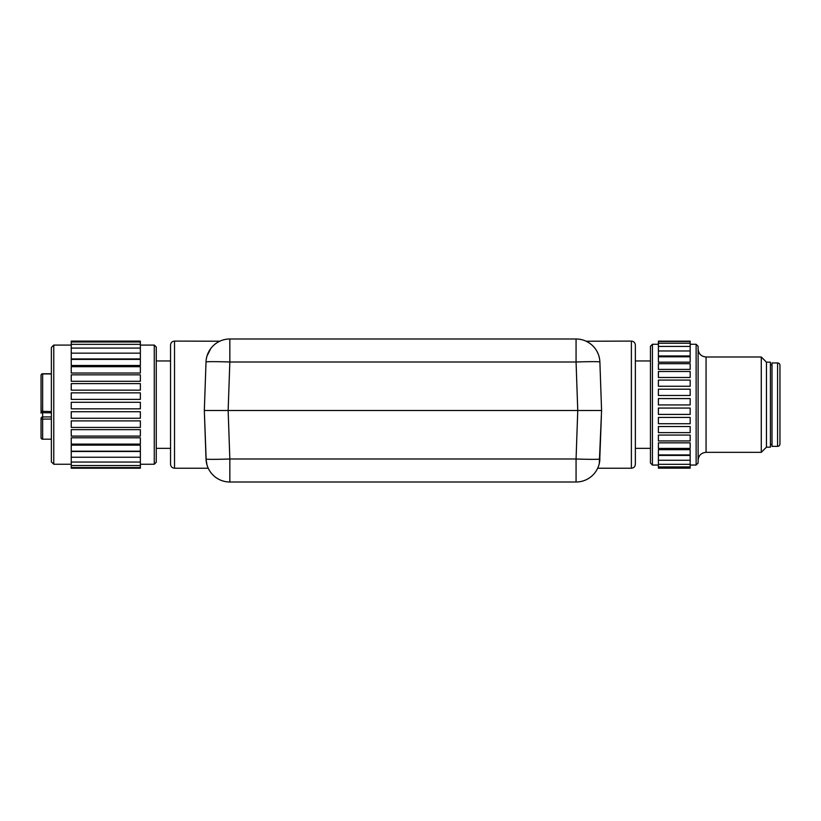 <?xml version="1.0" encoding="UTF-8"?>
<svg xmlns="http://www.w3.org/2000/svg" width="821" height="821" viewBox="0 0 821 821"><rect width="100%" height="100%" fill="white"/><g stroke="black" fill="none" stroke-linecap="round" stroke-linejoin="round"><path stroke-width="1.23" d="M658.391 465.045L652.428 465.045L652.428 344.276L658.391 344.276M696.126 465.045L698.117 463.054L698.117 346.267L696.126 344.276L696.126 465.045L690.174 465.045M658.391 455.429L690.174 455.429L690.174 468.155L658.391 468.155L658.391 455.429M658.391 449.692L690.174 449.692L690.174 454.926L658.391 454.926L658.391 449.692M658.391 442.847L690.174 442.847L690.174 448.43L658.391 448.43L658.391 442.847M658.391 435.058L690.174 435.058L690.174 440.939L658.391 440.939L658.391 435.058M658.391 426.52L690.174 426.52L690.174 432.636L658.391 432.636L658.391 426.52M658.391 417.448L690.174 417.448L690.174 423.718L658.391 423.718L658.391 417.448M658.391 408.058L690.174 408.058L690.174 414.41L658.391 414.41L658.391 408.058M658.391 398.575L658.391 404.938L690.174 404.938L690.174 398.575L658.391 398.575L690.174 398.585M658.391 395.486L690.174 395.486L690.174 389.185L658.391 389.185L658.391 395.486M658.391 386.26L690.174 386.26L690.174 380.082L658.391 380.082L658.391 386.26M658.391 377.496L690.174 377.496L690.174 371.513L658.391 371.513L658.391 377.496M658.391 369.388L690.174 369.388L690.174 363.682L658.391 363.682L658.391 369.388M658.391 362.164L690.174 362.164L690.174 356.786L658.391 356.786L658.391 362.164M658.391 350.978L658.391 355.975L690.174 355.975L690.174 350.978L658.391 350.978L658.391 341.167L690.174 341.167L690.174 350.978M652.428 465.045L650.448 463.054L650.448 346.267L652.428 344.276M635.351 360.963L650.448 360.963M635.351 448.358L650.448 448.358M635.351 345.077L635.351 464.245C635.115 466.667 633.791 467.991 631.38 468.227L631.38 341.095C633.791 341.331 635.115 342.655 635.351 345.077M601.372 416.339L599.679 461.423M599.268 463.619L601.577 410.5L228.146 410.5L229.839 361.999L576.065 361.999A23.84 0.831 -2 0 1 599.884 361.999A23.84 23.84 0 0 0 576.065 338.991A23.84 23.84 0 0 1 586.163 341.238L631.38 341.095M598.766 465.456L598.335 466.667L598.766 465.456M599.628 359.249L599.043 356.499L599.628 359.249A23.84 23.84 0 0 0 599.043 356.499M598.109 353.759L596.775 351.029L598.109 353.748A23.84 23.84 0 0 0 596.775 351.029M593.409 346.472L593.388 346.462A23.84 23.84 0 0 0 589.345 343.034L591.099 344.338L589.345 343.034M588.893 342.737L586.912 341.608M586.215 341.259L588.862 342.716A23.84 23.84 0 0 0 586.215 341.259M206.225 461.423L204.326 410.5L206.02 361.999A23.84 23.84 0 0 1 229.839 338.991L576.065 338.991L576.065 361.999L577.758 410.5L576.065 459.001L229.839 459.001A23.84 0.831 178 0 1 206.02 459.001L206.995 464.973M206.266 359.27L206.851 356.509L206.266 359.27M207.015 355.955L210.812 348.473M210.022 349.582L210.823 348.463M214.866 344.276L216.631 342.983M218.037 342.121L219.71 341.249M219.782 341.218L174.524 341.095C172.112 341.331 170.789 342.655 170.552 345.077L170.552 464.245L170.552 448.358L156.257 448.358M216.549 343.045L214.784 344.348M213.593 345.384L212.793 346.175M207.149 465.466L207.59 466.728L207.149 465.466M207.631 466.841L208.226 468.227L207.631 466.841A23.84 23.84 0 0 0 229.839 482.009A23.84 23.84 0 0 1 206.02 459.001L204.532 416.339M206.984 464.963L206.635 463.629M204.326 410.5L228.146 410.5L229.839 459.001L229.839 482.009L576.065 482.009A23.84 23.84 0 0 0 599.884 459.001A23.84 0.831 -178 0 1 576.065 459.001L576.065 482.009M229.839 338.991L229.839 361.999A23.84 0.831 2 0 0 206.02 361.999M601.577 410.5L599.884 361.999M207.59 466.728A23.84 23.84 0 0 1 206.02 459.001M156.257 360.963L170.552 360.963L170.552 404.661M156.257 371.503L156.257 462.264L154.266 464.245L154.266 345.077L156.257 347.057L156.257 371.503M140.36 373.011L71.242 373.011L71.242 366.689L140.36 366.689L140.36 373.011M53.765 345.077L51.374 347.457L51.374 461.864L53.765 464.245L53.765 345.077L71.242 345.077M140.36 381.293L71.242 381.293L71.242 374.828L140.36 374.828L140.36 381.293M140.36 390.16L71.242 390.16L71.242 383.623L140.36 383.623L140.36 390.16M140.36 399.375L71.242 399.396L71.242 392.849L140.36 392.849L140.36 399.375M140.36 411.721L71.242 411.721L140.36 411.711L140.36 418.207M140.36 420.886L71.242 420.886L71.242 427.423L140.36 427.423L140.36 420.886M140.36 429.66L71.242 429.66L71.242 436.105L140.36 436.105L140.36 429.66M140.36 437.809L71.242 437.809L71.242 444.099L140.36 444.099L140.36 437.809M140.36 445.146L71.242 445.146L71.242 451.201L140.36 451.201L140.36 445.146M140.36 457.235L140.36 451.488L71.242 451.488L71.242 457.235L140.36 457.235L140.36 468.216L71.242 468.216L71.242 457.235M140.36 365.499L71.242 365.499L71.242 359.403L140.36 359.403L140.36 365.499M140.36 358.951L71.242 358.951L71.242 341.105L140.36 341.105L140.36 358.951M41.101 438.004L42.641 439.204L42.641 412.84L41.05 411.259L41.05 375.33A1.591 1.406 0 0 1 42.641 373.924L51.374 373.924M51.374 412.84L41.943 412.686A1.591 1.591 0 0 0 42.641 412.84L42.641 373.74A1.591 1.591 0 0 0 41.05 375.33M41.05 411.259A1.591 1.591 0 0 0 41.163 411.844L41.05 405.389L41.05 411.259L51.374 411.567M51.374 373.74L42.641 373.74M42.641 439.204L42.641 439.194A1.591 1.58 180 0 1 41.05 437.614L41.081 437.952A1.591 1.591 0 0 0 42.292 439.163L42.292 439.163A1.591 1.591 0 0 0 42.405 439.184L42.518 439.204A1.591 1.591 0 0 0 42.641 439.204L51.374 439.204L42.641 439.194M41.081 437.952A1.591 1.591 0 0 1 41.05 437.614L41.05 418.433L41.05 437.614A1.591 1.591 0 0 0 42.179 439.132L42.076 439.102M41.05 413.137L41.05 410.757M140.36 408.242L140.36 408.837L71.242 408.837L71.242 402.29L140.36 402.29L140.36 408.242M140.36 418.258L71.242 418.258L71.242 411.711M761.283 452.33L766.445 447.168L766.445 362.153L761.283 356.991L761.283 452.33L706.06 452.33L706.06 356.991C701.237 356.519 698.589 353.872 698.117 349.048M766.445 362.153L770.416 362.153L770.416 447.168L766.445 447.168M770.416 444.387L772.007 444.387M770.416 364.935L772.007 364.935M772.007 446.367L772.007 362.944L777.569 362.944L777.569 446.367L772.007 446.367M777.569 446.367A2.381 2.381 0 0 0 779.95 443.987L779.95 365.335A2.381 2.381 0 0 0 777.569 362.944M779.95 369.306L779.95 440.015L779.95 369.306M208.226 468.227L174.524 468.227L174.524 341.095M51.374 416.924L42.641 416.924A1.591 1.509 180 0 0 41.05 418.433A1.591 0.657 180 0 0 42.641 419.09L51.374 419.09M696.126 344.276L690.174 344.276M690.174 464.306L658.391 464.306M597.678 468.227L631.38 468.227M174.524 468.227C172.112 467.991 170.789 466.667 170.552 464.245M53.765 464.245L71.242 464.245M140.36 464.245L154.266 464.245M140.36 345.077L154.266 345.077M71.242 353.153L140.36 353.153M71.242 348.083L140.36 348.083M71.242 344.338L140.36 344.338M71.242 341.988L140.36 341.988M41.163 411.844A1.591 1.591 0 0 0 41.943 412.686M71.242 399.396L140.36 399.396M71.242 462.059L140.36 462.059M71.242 465.548L140.36 465.548M71.242 467.611L140.36 467.611M690.174 460.263L658.391 460.263M690.174 346.421L658.391 346.421M690.174 343.219L658.391 343.219M690.174 341.454L658.391 341.454M761.283 356.991L706.06 356.991M706.06 452.33C701.237 452.802 698.589 455.45 698.117 460.273M690.174 466.954L658.391 466.954"/></g></svg>
